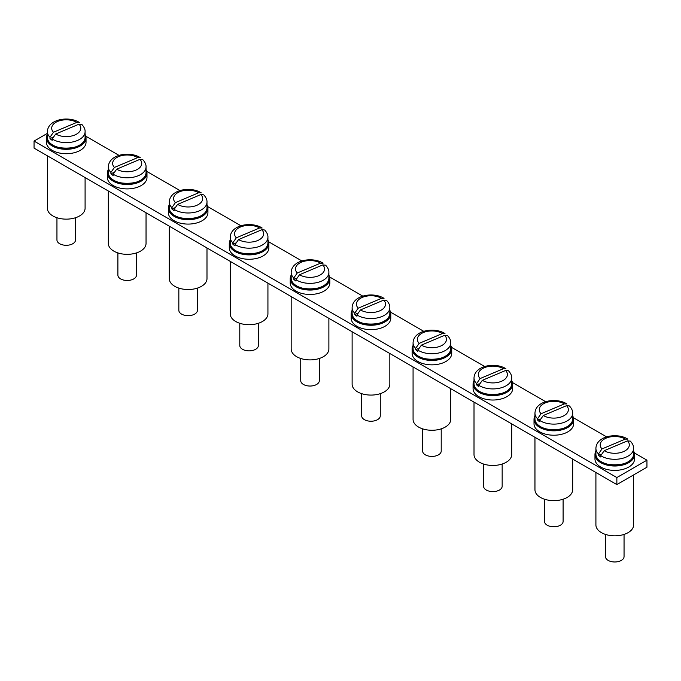 <?xml version="1.0" encoding="UTF-8"?>
<svg xmlns="http://www.w3.org/2000/svg" width="681" height="681" viewBox="0 0 681 681"><rect width="100%" height="100%" fill="white"/><g stroke="black" fill="none" stroke-linecap="round" stroke-linejoin="round"><path stroke-width="1.02" d="M646.95 460.177L616.858 477.551L34.05 141.069L34.05 148.109L616.858 484.591L646.95 467.217L646.95 460.177L634.351 452.899M616.858 477.551L616.858 484.591M606.618 436.896L573.402 417.717M545.668 401.705L512.452 382.526M484.727 366.523L451.503 347.344M423.778 331.332L390.562 312.153M362.828 296.141L329.613 276.963M301.887 260.959L268.663 241.781M240.938 225.769L207.714 206.59M179.988 190.578L146.773 171.399M119.039 155.396L85.823 136.217M47.381 133.374L34.05 141.069M595.909 451.086A19.8 11.432 0 0 0 594.964 454.567A19.8 11.432 0 0 0 613.785 465.991A19.8 11.432 0 0 0 634.556 454.567A19.8 11.432 0 0 0 633.619 451.086M594.964 454.567L594.964 458.968A19.8 11.432 0 0 0 613.785 470.384A19.8 11.432 0 0 0 634.556 458.968L634.556 454.567M595.909 472.495L595.909 524.949A18.855 10.887 0 0 0 595.943 525.587A18.855 10.887 0 0 0 615.318 535.828A18.855 10.887 0 0 0 633.619 524.949L633.619 474.912M625.286 439.1L627.822 439.117C617.429 432.401 596.343 435.721 595.909 448.413A18.855 10.887 0 0 0 598.505 453.929L602.013 448.932L625.286 439.1A14.548 8.393 0 0 0 606.175 438.113A14.548 8.393 0 0 0 602.013 448.932M605.469 534.415L605.469 556.615A9.296 5.363 0 0 0 614.764 561.978A9.296 5.363 0 0 0 624.051 556.615L624.051 534.415M601.017 454.193L598.505 455.248A18.855 10.887 0 0 0 600.736 457.002L600.736 455.683A18.855 10.887 0 0 0 621.506 458.577A18.855 10.887 0 0 0 633.619 448.413C633.79 446.183 632.7 443.757 630.368 441.135L627.516 440.854L604.234 450.686L600.736 455.683M598.505 455.248L598.505 453.929M534.96 437.304L534.96 489.758A18.855 10.887 0 0 0 534.994 490.397A18.855 10.887 0 0 0 554.368 500.637A18.855 10.887 0 0 0 572.67 489.758L572.67 459.079M474.01 402.122L474.01 454.576A18.855 10.887 0 0 0 474.044 455.214A18.855 10.887 0 0 0 493.419 465.455A18.855 10.887 0 0 0 511.72 454.576L511.72 423.888M413.069 366.931L413.069 419.385A18.855 10.887 0 0 0 413.095 420.024A18.855 10.887 0 0 0 432.478 430.264A18.855 10.887 0 0 0 450.779 419.385L450.779 388.706M352.12 331.749L352.12 384.195A18.855 10.887 0 0 0 352.154 384.833A18.855 10.887 0 0 0 371.528 395.074A18.855 10.887 0 0 0 389.83 384.195L389.83 353.516M291.17 296.558L291.17 349.012A18.855 10.887 0 0 0 291.204 349.651A18.855 10.887 0 0 0 310.579 359.891A18.855 10.887 0 0 0 328.88 349.012L328.88 318.325M230.221 261.368L230.221 313.822A18.855 10.887 0 0 0 230.255 314.46A18.855 10.887 0 0 0 249.638 324.701A18.855 10.887 0 0 0 267.931 313.822L267.931 283.143M169.28 226.186L169.28 278.631A18.855 10.887 0 0 0 169.314 279.278A18.855 10.887 0 0 0 188.688 289.519A18.855 10.887 0 0 0 206.99 278.631L206.99 247.952M108.33 190.995L108.33 243.449A18.855 10.887 0 0 0 108.364 244.087A18.855 10.887 0 0 0 127.739 254.328A18.855 10.887 0 0 0 146.04 243.449L146.04 212.77M47.381 155.804L47.381 208.258A18.855 10.887 0 0 0 47.415 208.897A18.855 10.887 0 0 0 66.789 219.137A18.855 10.887 0 0 0 85.091 208.258L85.091 177.579M534.96 415.895A19.8 11.432 0 0 0 534.015 419.385A19.8 11.432 0 0 0 552.844 430.801A19.8 11.432 0 0 0 573.615 419.385A19.8 11.432 0 0 0 572.67 415.895M534.015 419.385L534.015 423.778A19.8 11.432 0 0 0 552.844 435.202A19.8 11.432 0 0 0 573.615 423.778L573.615 419.385M474.01 380.713A19.8 11.432 0 0 0 473.074 384.195A19.8 11.432 0 0 0 491.895 395.61A19.8 11.432 0 0 0 512.665 384.195A19.8 11.432 0 0 0 511.72 380.713M473.074 384.195L473.074 388.596A19.8 11.432 0 0 0 491.895 400.011A19.8 11.432 0 0 0 512.665 388.596L512.665 384.195M413.069 345.522A19.8 11.432 0 0 0 412.124 349.012A19.8 11.432 0 0 0 430.945 360.428A19.8 11.432 0 0 0 451.716 349.012A19.8 11.432 0 0 0 450.779 345.522M412.124 349.012L412.124 353.405A19.8 11.432 0 0 0 430.945 364.82A19.8 11.432 0 0 0 451.716 353.405L451.716 349.012M352.12 310.332A19.8 11.432 0 0 0 351.175 313.822A19.8 11.432 0 0 0 369.996 325.237A19.8 11.432 0 0 0 390.775 313.822A19.8 11.432 0 0 0 389.83 310.332M351.175 313.822L351.175 318.223A19.8 11.432 0 0 0 369.996 329.638A19.8 11.432 0 0 0 390.775 318.223L390.775 313.822M291.17 275.15A19.8 11.432 0 0 0 290.225 278.631A19.8 11.432 0 0 0 309.055 290.046A19.8 11.432 0 0 0 329.825 278.631A19.8 11.432 0 0 0 328.88 275.15M290.225 278.631L290.225 283.032A19.8 11.432 0 0 0 309.055 294.447A19.8 11.432 0 0 0 329.825 283.032L329.825 278.631M230.221 239.959A19.8 11.432 0 0 0 229.284 243.449A19.8 11.432 0 0 0 248.105 254.864A19.8 11.432 0 0 0 268.876 243.449A19.8 11.432 0 0 0 267.931 239.959M229.284 243.449L229.284 247.841A19.8 11.432 0 0 0 248.105 259.257A19.8 11.432 0 0 0 268.876 247.841L268.876 243.449M169.28 204.777A19.8 11.432 0 0 0 168.335 208.258A19.8 11.432 0 0 0 187.156 219.674A19.8 11.432 0 0 0 207.926 208.258A19.8 11.432 0 0 0 206.99 204.777M168.335 208.258L168.335 212.659A19.8 11.432 0 0 0 187.156 224.075A19.8 11.432 0 0 0 207.926 212.659L207.926 208.258M108.33 169.586A19.8 11.432 0 0 0 107.385 173.068A19.8 11.432 0 0 0 126.206 184.483A19.8 11.432 0 0 0 146.985 173.068A19.8 11.432 0 0 0 146.04 169.586M107.385 173.068L107.385 177.469A19.8 11.432 0 0 0 126.206 188.884A19.8 11.432 0 0 0 146.985 177.469L146.985 173.068M47.381 134.395A19.8 11.432 0 0 0 46.444 137.885A19.8 11.432 0 0 0 65.265 149.301A19.8 11.432 0 0 0 86.036 137.885A19.8 11.432 0 0 0 85.091 134.395M46.444 137.885L46.444 142.278A19.8 11.432 0 0 0 65.265 153.702A19.8 11.432 0 0 0 86.036 142.278L86.036 137.885M564.345 403.91L566.881 403.935C556.479 397.21 535.402 400.539 534.96 413.222A18.855 10.887 0 0 0 537.564 418.738L541.063 413.742L564.345 403.91A14.548 8.393 0 0 0 545.226 402.931A14.548 8.393 0 0 0 541.063 413.742M544.519 499.233L544.519 521.425A9.296 5.363 0 0 0 553.815 526.796A9.296 5.363 0 0 0 563.11 521.425L563.11 499.233M540.067 419.002L537.564 420.058A18.855 10.887 0 0 0 539.786 421.82L539.786 420.5A18.855 10.887 0 0 0 560.557 423.395A18.855 10.887 0 0 0 572.67 413.222C572.84 410.992 571.759 408.566 569.418 405.944L566.566 405.672L543.285 415.504L539.786 420.5M537.564 420.058L537.564 418.738M503.395 368.727L505.932 368.744C495.53 362.028 474.453 365.348 474.01 378.04A18.855 10.887 0 0 0 476.615 383.556L480.114 378.559L503.395 368.727A14.548 8.393 0 0 0 484.276 367.74A14.548 8.393 0 0 0 480.114 378.559M483.578 464.042L483.578 486.243A9.296 5.363 0 0 0 492.865 491.605A9.296 5.363 0 0 0 502.161 486.243L502.161 464.042M479.126 383.812L476.615 384.876A18.855 10.887 0 0 0 478.837 386.629L478.837 385.31A18.855 10.887 0 0 0 499.616 388.204A18.855 10.887 0 0 0 511.72 378.04C511.891 375.81 510.81 373.384 508.477 370.753L505.617 370.481L482.344 380.313L478.837 385.31M476.615 384.876L476.615 383.556M442.446 333.537L444.982 333.562C434.58 326.837 413.503 330.157 413.069 342.849A18.855 10.887 0 0 0 415.665 348.366L419.164 343.369L442.446 333.537A14.548 8.393 0 0 0 423.335 332.558A14.548 8.393 0 0 0 419.164 343.369M422.629 428.86L422.629 451.052A9.296 5.363 0 0 0 431.924 456.415A9.296 5.363 0 0 0 441.211 451.052L441.211 428.86M418.177 348.629L415.665 349.685A18.855 10.887 0 0 0 417.896 351.447L417.896 350.128A18.855 10.887 0 0 0 438.666 353.013A18.855 10.887 0 0 0 450.779 342.849C450.941 340.619 449.86 338.193 447.528 335.571L444.676 335.29L421.394 345.131L417.896 350.128M415.665 349.685L415.665 348.366M381.496 298.346L384.033 298.372C373.639 291.647 352.554 294.975 352.12 307.659A18.855 10.887 0 0 0 354.716 313.183L358.223 308.178L381.496 298.346A14.548 8.393 0 0 0 362.386 297.367A14.548 8.393 0 0 0 358.223 308.178M361.679 393.669L361.679 415.87A9.296 5.363 0 0 0 370.975 421.233A9.296 5.363 0 0 0 380.27 415.87L380.27 393.669M357.227 313.439L354.716 314.503A18.855 10.887 0 0 0 356.946 316.256L356.946 314.937A18.855 10.887 0 0 0 377.717 317.831A18.855 10.887 0 0 0 389.83 307.659C390 305.428 388.919 303.002 386.578 300.381L383.726 300.108L360.445 309.94L356.946 314.937M354.716 314.503L354.716 313.183M320.555 263.164L323.092 263.181C312.69 256.465 291.613 259.784 291.17 272.477A18.855 10.887 0 0 0 293.775 277.993L297.274 272.996L320.555 263.164A14.548 8.393 0 0 0 301.436 262.176A14.548 8.393 0 0 0 297.274 272.996M300.73 358.478L300.73 380.679A9.296 5.363 0 0 0 310.025 386.042A9.296 5.363 0 0 0 319.321 380.679L319.321 358.478M296.286 278.248L293.775 279.312A18.855 10.887 0 0 0 295.997 281.066L295.997 279.746A18.855 10.887 0 0 0 316.776 282.641A18.855 10.887 0 0 0 328.88 272.477C329.051 270.246 327.97 267.82 325.637 265.19L322.777 264.918L299.504 274.749L295.997 279.746M293.775 279.312L293.775 277.993M259.606 227.973L262.142 227.999C251.74 221.274 230.663 224.602 230.221 237.286A18.855 10.887 0 0 0 232.825 242.802L236.324 237.805L259.606 227.973A14.548 8.393 0 0 0 240.495 226.994A14.548 8.393 0 0 0 236.324 237.805M239.789 323.296L239.789 345.488A9.296 5.363 0 0 0 249.076 350.86A9.296 5.363 0 0 0 258.371 345.488L258.371 323.296M235.337 243.066L232.825 244.121A18.855 10.887 0 0 0 235.047 245.884L235.047 244.564A18.855 10.887 0 0 0 255.826 247.45A18.855 10.887 0 0 0 267.931 237.286C268.101 235.056 267.02 232.63 264.688 230.008L261.836 229.735L238.554 239.567L235.047 244.564M232.825 244.121L232.825 242.802M198.656 192.783L201.193 192.808C190.791 186.092 169.714 189.412 169.28 202.104A18.855 10.887 0 0 0 171.876 207.62L175.383 202.623L198.656 192.783A14.548 8.393 0 0 0 179.546 191.804A14.548 8.393 0 0 0 175.383 202.623M178.839 288.106L178.839 310.306A9.296 5.363 0 0 0 188.135 315.669A9.296 5.363 0 0 0 197.422 310.306L197.422 288.106M174.387 207.875L171.876 208.939A18.855 10.887 0 0 0 174.106 210.693L174.106 209.373A18.855 10.887 0 0 0 194.877 212.268A18.855 10.887 0 0 0 206.99 202.104C207.16 199.874 206.071 197.439 203.738 194.817L200.886 194.545L177.605 204.377L174.106 209.373M171.876 208.939L171.876 207.62M137.715 157.6L140.252 157.617C129.85 150.901 108.764 154.221 108.33 166.913A18.855 10.887 0 0 0 110.926 172.429L114.434 167.432L137.715 157.6A14.548 8.393 0 0 0 118.596 156.613A14.548 8.393 0 0 0 114.434 167.432M117.89 252.915L117.89 275.115A9.296 5.363 0 0 0 127.185 280.478A9.296 5.363 0 0 0 136.481 275.115L136.481 252.915M113.438 172.685L110.926 173.749A18.855 10.887 0 0 0 113.157 175.502L113.157 174.183A18.855 10.887 0 0 0 133.927 177.077A18.855 10.887 0 0 0 146.04 166.913C146.211 164.683 145.13 162.257 142.789 159.626L139.937 159.354L116.655 169.186L113.157 174.183M110.926 173.749L110.926 172.429M76.766 122.41L79.302 122.435C68.9 115.71 47.823 119.039 47.381 131.722A18.855 10.887 0 0 0 49.985 137.239L53.484 132.242L76.766 122.41A14.548 8.393 0 0 0 57.647 121.431A14.548 8.393 0 0 0 53.484 132.242M56.949 217.733L56.949 239.925A9.296 5.363 0 0 0 66.236 245.296A9.296 5.363 0 0 0 75.531 239.925L75.531 217.733M52.497 137.502L49.985 138.558A18.855 10.887 0 0 0 52.207 140.32L52.207 139.001A18.855 10.887 0 0 0 72.986 141.886A18.855 10.887 0 0 0 85.091 131.722C85.261 129.492 84.18 127.066 81.848 124.444L78.987 124.172L55.714 134.004L52.207 139.001M49.985 138.558L49.985 137.239M601.621 461.939A18.319 10.573 0 0 0 627.899 461.939M633.619 454.133C635.986 467.838 594.504 468.86 595.909 454.133A18.855 10.887 0 0 0 614.764 465.021A18.855 10.887 0 0 0 633.619 454.133L633.619 448.413M604.234 450.686A14.548 8.393 0 0 0 623.353 451.673A14.548 8.393 0 0 0 627.516 440.854M540.68 426.749A18.319 10.573 0 0 0 566.958 426.749M572.67 418.943C575.036 432.656 533.555 433.669 534.96 418.943A18.855 10.887 0 0 0 553.815 429.83A18.855 10.887 0 0 0 572.67 418.943L572.67 413.222M543.285 415.504A14.548 8.393 0 0 0 562.404 416.483A14.548 8.393 0 0 0 566.566 405.672M479.73 391.566A18.319 10.573 0 0 0 506.009 391.566M511.72 383.752C514.095 397.466 472.605 398.487 474.01 383.752A18.855 10.887 0 0 0 492.865 394.639A18.855 10.887 0 0 0 511.72 383.752L511.72 378.04M482.344 380.313A14.548 8.393 0 0 0 501.454 381.3A14.548 8.393 0 0 0 505.617 370.481M418.781 356.376A18.319 10.573 0 0 0 445.059 356.376M450.779 348.57C453.146 362.283 411.664 363.296 413.069 348.57A18.855 10.887 0 0 0 431.924 359.457A18.855 10.887 0 0 0 450.779 348.57L450.779 342.849M421.394 345.131A14.548 8.393 0 0 0 440.505 346.11A14.548 8.393 0 0 0 444.676 335.29M357.831 321.185A18.319 10.573 0 0 0 384.11 321.185M389.83 313.379C392.196 327.093 350.715 328.114 352.12 313.379A18.855 10.887 0 0 0 370.975 324.267A18.855 10.887 0 0 0 389.83 313.379L389.83 307.659M360.445 309.94A14.548 8.393 0 0 0 379.564 310.919A14.548 8.393 0 0 0 383.726 300.108M296.89 286.003A18.319 10.573 0 0 0 323.169 286.003M328.88 278.197C331.247 291.902 289.765 292.924 291.17 278.197A18.855 10.887 0 0 0 310.025 289.076A18.855 10.887 0 0 0 328.88 278.197L328.88 272.477M299.504 274.749A14.548 8.393 0 0 0 318.614 275.737A14.548 8.393 0 0 0 322.777 264.918M235.941 250.812A18.319 10.573 0 0 0 262.219 250.812M267.931 243.006C270.306 256.72 228.825 257.733 230.221 243.006A18.855 10.887 0 0 0 249.076 253.894A18.855 10.887 0 0 0 267.931 243.006L267.931 237.286M238.554 239.567A14.548 8.393 0 0 0 257.665 240.546A14.548 8.393 0 0 0 261.836 229.735M174.991 215.622A18.319 10.573 0 0 0 201.27 215.622M206.99 207.816C209.356 221.529 167.875 222.551 169.28 207.816A18.855 10.887 0 0 0 188.135 218.703A18.855 10.887 0 0 0 206.99 207.816L206.99 202.104M177.605 204.377A14.548 8.393 0 0 0 196.724 205.356A14.548 8.393 0 0 0 200.886 194.545M114.042 180.439A18.319 10.573 0 0 0 140.32 180.439M146.04 172.633C148.407 186.339 106.926 187.36 108.33 172.633A18.855 10.887 0 0 0 127.185 183.512A18.855 10.887 0 0 0 146.04 172.633L146.04 166.913M116.655 169.186A14.548 8.393 0 0 0 135.774 170.173A14.548 8.393 0 0 0 139.937 159.354M53.101 145.249A18.319 10.573 0 0 0 79.379 145.249M85.091 137.443C87.457 151.156 45.976 152.169 47.381 137.443A18.855 10.887 0 0 0 66.236 148.33A18.855 10.887 0 0 0 85.091 137.443L85.091 131.722M55.714 134.004A14.548 8.393 0 0 0 74.825 134.983A14.548 8.393 0 0 0 78.987 124.172M595.909 454.133L595.909 448.413M534.96 418.943L534.96 413.222M474.01 383.752L474.01 378.04M413.069 348.57L413.069 342.849M352.12 313.379L352.12 307.659M291.17 278.197L291.17 272.477M230.221 243.006L230.221 237.286M169.28 207.816L169.28 202.104M108.33 172.633L108.33 166.913M47.381 137.443L47.381 131.722"/></g></svg>
